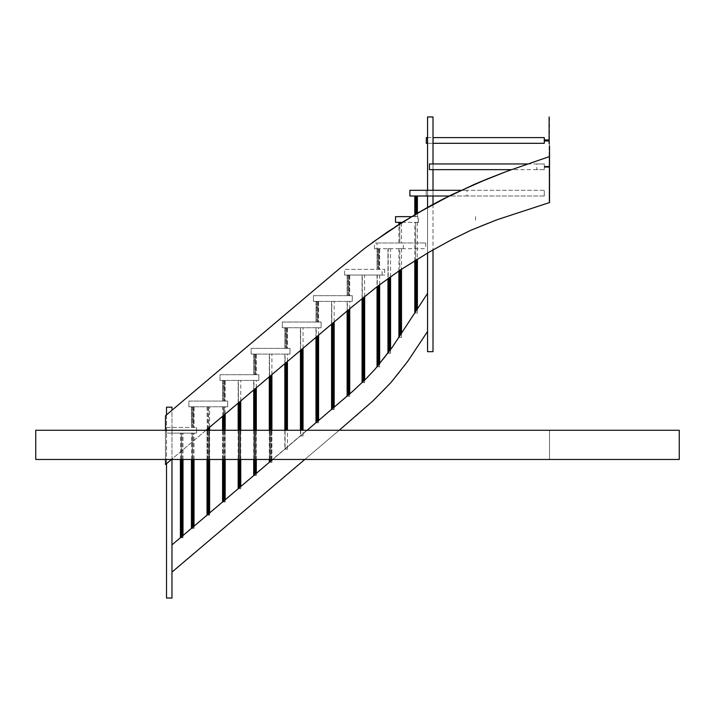 <?xml version="1.0" encoding="UTF-8"?>
<svg xmlns="http://www.w3.org/2000/svg" width="715" height="715" viewBox="0 0 715 715"><rect width="100%" height="100%" fill="white"/><g stroke="black" fill="none" stroke-linecap="round" stroke-linejoin="round"><path stroke-width="0.54" stroke-dasharray="3.58 2.68" d="M679.25 459.468L679.25 430.278L679.25 459.468L35.75 459.468L165.487 459.468L165.487 430.278L679.25 430.278L35.75 430.278L35.75 459.468L165.487 459.468L35.75 459.468L35.75 430.278L165.487 430.278L35.75 430.278M679.25 430.278L549.513 430.278L549.513 459.468L549.513 430.278L549.513 459.468L549.513 430.278L165.487 430.278L165.487 459.468L165.487 430.278L165.487 459.468L35.75 459.468M165.487 459.468L165.487 430.278M544.276 143.313L544.276 137.602L426.31 137.602L426.31 143.313L544.276 143.313M427.561 137.602L433.004 137.602M433.004 143.313L427.561 143.313M544.267 169.661L544.276 163.95L544.267 169.661L433.04 169.661L433.058 163.95L429.42 163.95M544.276 169.661L536.822 169.661L536.822 163.95L544.276 163.95M527.384 163.95L536.822 163.95M536.822 169.661L511.493 169.661M429.42 169.661L433.058 169.661L433.058 163.95M433.058 169.661L433.004 163.95L544.267 163.95M544.258 196.008L544.276 190.297L544.258 196.008L433.031 196.008L433.058 190.297L409.883 190.297M544.276 196.008L467.011 196.008L467.011 190.297L544.276 190.297M461.068 190.297L467.011 190.297M467.011 196.008L449.19 196.008M409.883 196.008L426.212 196.008L426.212 190.297L426.212 196.008L433.058 196.008L433.058 190.297M433.058 196.008L433.004 190.297L544.258 190.297M402.295 222.347L417.891 222.347L417.891 216.645L411.688 216.645M417.891 222.347L395.529 222.347M395.529 216.645L417.891 216.645M475.573 216.645L475.573 222.347M418.445 222.347L418.445 216.645M377.002 248.695L425.72 248.695L374.41 248.695L377.002 248.695L377.002 242.993L374.41 242.993L425.72 242.993L377.002 242.993M374.41 248.695L374.41 242.993M425.72 242.993L425.72 248.695M403.358 248.695L403.358 242.993M344.576 275.043L344.576 269.341L384.697 269.341L344.576 269.341L344.576 275.043L384.697 275.043L344.576 275.043M384.697 269.341L384.697 275.043M382.105 275.043L382.105 269.341M313.438 301.39L313.438 295.679L352.263 295.679L313.438 295.679L313.438 301.39L352.263 301.39L313.438 301.39M352.263 295.679L352.263 301.39L352.263 295.679M282.3 327.738L282.3 322.027L321.124 322.027L282.3 322.027L282.3 327.738L321.124 327.738L282.3 327.738M321.124 322.027L321.124 327.738L321.124 322.027M251.162 354.086L251.162 348.375L289.986 348.375L251.162 348.375L251.162 354.086L289.986 354.086L251.162 354.086M289.986 348.375L289.986 354.086L289.986 348.375M220.023 380.434L220.023 374.723L258.857 374.723L220.023 374.723L220.023 380.434L258.857 380.434L220.023 380.434M258.857 374.723L258.857 380.434L258.857 374.723M188.885 406.781L188.885 401.07L227.719 401.07L188.885 401.07L188.885 406.781L227.719 406.781L188.885 406.781M227.719 406.781L227.719 401.07L227.719 406.781M196.58 427.418L196.58 433.129L165.531 433.129L165.531 427.418L196.58 427.418L165.531 427.418L165.531 433.129L166.479 433.129L166.479 427.418L166.479 433.129L172.02 433.129L172.02 427.418L172.02 433.129L196.58 433.129L196.58 427.418M358.197 414.182L171.975 572.089L171.975 544.875L353.219 390.864L366.303 378.476L375.375 368.806L385.34 356.731L395.565 342.485M304.787 459.468L339.214 430.278M412.743 354.131L395.458 377.297L383.615 390.47L372.864 401.008L378.378 395.744M427.561 293.391L427.561 331.465L427.561 293.391L398.291 338.401M415.621 349.823L427.561 331.465M403.787 366.759L405.736 364.132M397.629 374.66L399.739 372.032L397.629 374.66M388.549 385.206L390.917 382.57M367.126 406.281L372.864 401.008M388.969 351.887L383.455 359.153M377.484 366.393L379.531 363.98L377.484 366.393M375.375 368.806L368.681 376.054M363.89 380.872L358.671 385.859M272.692 459.468L307.119 430.278M344.603 398.496L171.975 544.875M370.978 373.641L373.212 371.219M385.34 356.731L387.173 354.318M549.12 155.432L549.12 202.568L549.12 116.965L549.513 155.432M531.495 162.475L549.12 156.701L549.12 116.965L549.12 143.804M367.823 293.919L377.851 286.063L351.825 307.039L165.487 464.544L165.487 415.728L339.107 268.965M549.12 156.701L549.513 202.568L497.309 219.648L549.12 202.568M452.434 239.266L461.863 234.52L443.014 244.28L416.058 259.903L392.133 275.588M365.383 247.783L379.835 237.174M488.854 222.749L480.158 226.208L488.854 222.749M471.14 230.132L461.863 234.52L471.14 230.132M206.018 430.278L171.484 459.468M431.288 205.33L441.227 200.021M407.738 265.131L416.058 259.903M377.851 286.063L384.831 280.825L377.851 286.063M165.487 464.544L351.825 307.039M433.004 351.691L433.004 116.965L427.561 116.965L427.561 351.691L433.004 351.691M433.004 204.41L433.004 249.91M427.561 253.03L427.561 207.448M427.561 196.008L427.561 190.297M171.975 459.468L171.975 410.24M166.524 414.852L166.524 463.669M171.975 407.175L171.975 598.035L166.524 598.035L166.524 407.175L171.975 407.175M399.801 336.086L399.801 248.695L399.149 248.695L401.499 248.695L399.801 248.695L399.801 270.333M399.149 337.078L399.149 270.779M399.149 337.462L401.499 337.462L399.149 337.462M400.597 334.852L400.597 269.814M401.249 333.851L401.249 269.385M401.499 248.695L401.499 269.224M401.499 333.467L401.499 337.462M398.899 270.949L398.899 248.695M415.701 311.633L415.701 222.347L415.049 222.347L417.399 222.347L415.701 222.347L415.701 260.126M415.049 312.625L415.049 260.537M415.049 313.009L417.399 313.009L415.049 313.009M416.505 310.399L416.505 259.634M417.149 309.398L417.149 259.25M417.399 222.347L417.399 259.098M417.399 309.014L417.399 313.009M414.798 260.689L414.798 222.347M388.209 352.915L390.56 353.255L388.209 353.255L388.209 248.695L390.56 248.695L387.959 248.695L388.209 278.403M388.853 352.039L388.853 277.938M389.657 350.931L389.657 277.357M390.31 350.037L390.31 276.893M390.56 353.255L390.56 349.689M390.56 276.723L390.56 248.695M387.959 248.695L387.959 278.582M192.335 406.781L192.335 427.418L194.033 427.418L191.683 427.418L192.335 427.418L192.335 406.781L191.683 406.781L191.432 427.418L191.683 406.781L193.13 406.781L193.13 427.418L193.13 406.781L192.335 406.781M194.033 406.781L193.783 427.418L193.783 406.781L193.13 406.781L194.033 406.781L194.033 427.418M191.432 406.781L191.432 427.418M377.297 366.607L379.647 366.893L377.297 366.893L377.297 275.043L379.647 275.043L377.046 275.043L377.297 286.492M377.949 365.848L377.949 285.982M378.744 364.9L378.744 285.383M379.397 364.141L379.397 284.901M379.647 366.893L379.647 363.846M379.647 284.713L379.647 275.043M377.046 275.043L377.046 286.688M223.473 380.434L223.473 401.07L225.171 401.07L222.821 401.07L223.473 401.07L223.473 380.434L222.821 380.434L222.571 401.07L222.821 380.434L224.269 380.434L224.269 401.07L224.269 380.434L223.473 380.434M225.171 380.434L224.921 401.07L224.921 380.434L224.269 380.434L225.171 380.434L225.171 401.07M222.571 380.434L222.571 401.07M362.308 382.382L364.659 382.614L362.308 382.614L362.308 275.043L364.659 275.043L362.067 275.043L362.308 298.432M362.961 381.756L362.961 297.905M363.765 380.997L363.765 297.243M364.409 380.353L364.409 296.716M364.659 382.614L364.659 380.112M364.659 296.51L364.659 275.043M362.067 275.043L362.067 298.638M254.603 354.086L254.603 374.723L256.301 374.723L253.959 374.723L254.603 374.723L254.603 354.086L253.959 354.086L253.709 374.723L253.959 354.086L255.407 354.086L255.407 374.723L255.407 354.086L254.603 354.086M256.301 354.086L256.059 374.723L256.059 354.086L255.407 354.086L256.301 354.086L256.301 374.723M253.709 354.086L253.709 374.723M347.365 396.047L349.715 396.262L347.365 396.262L347.365 301.39L349.715 301.39L347.124 301.39L347.365 310.802M348.017 395.475L348.017 310.247M348.822 394.76L348.822 309.577M349.465 394.188L349.465 309.023M349.715 396.262L349.715 393.965M349.715 308.817L349.715 301.39M347.124 301.39L347.124 311.007M285.741 327.738L285.741 348.375L287.439 348.375L285.097 348.375L285.741 348.375L285.741 327.738L285.097 327.738L284.847 348.375L285.097 327.738L286.545 327.738L286.545 348.375L286.545 327.738L285.741 327.738M287.439 327.738L287.198 348.375L287.198 327.738L286.545 327.738L287.439 327.738L287.439 348.375M284.847 327.738L284.847 348.375M331.823 409.338L334.164 409.543L331.823 409.543L331.823 301.39L334.164 301.39L331.572 301.39L331.823 323.94M332.466 408.783L332.466 323.394M333.27 408.104L333.27 322.715M333.923 407.559L333.923 322.17M334.164 409.543L334.164 407.344M334.164 321.956L334.164 301.39M331.572 301.39L331.572 324.154M316.879 301.39L316.879 322.027L318.577 322.027L316.236 322.027L316.879 322.027L316.879 301.39L316.236 301.39L315.985 322.027L316.236 301.39L317.683 301.39L317.683 322.027L317.683 301.39L316.879 301.39M318.577 301.39L318.327 322.027L318.327 301.39L317.683 301.39L318.577 301.39L318.577 322.027M315.985 301.39L315.985 322.027M316.236 422.556L318.577 422.762L316.236 422.762L316.236 327.738L318.577 327.738L315.985 327.738L316.236 337.123M316.879 422.002L316.879 336.568M317.683 421.323L317.683 335.889M318.327 420.778L318.327 335.344M318.577 422.762L318.577 420.563M318.577 335.138L318.577 327.738M315.985 327.738L315.985 337.328M348.017 275.043L348.017 295.679L349.715 295.679L347.365 295.679L348.017 295.679L348.017 275.043L347.365 275.043L347.124 295.679L347.365 275.043L348.822 275.043L348.822 295.679L348.822 275.043L348.017 275.043M349.715 275.043L349.465 295.679L349.465 275.043L348.822 275.043L349.715 275.043L349.715 295.679M347.124 275.043L347.124 295.679M300.684 430.278L300.434 435.944L303.035 435.944L300.684 435.944L300.684 327.738L303.035 327.738L300.434 327.738L300.684 350.261M301.337 430.278L301.337 349.715M302.132 430.278L302.132 349.036M302.785 430.278L302.785 348.491M303.035 435.944L303.035 430.278M303.035 348.276L303.035 327.738M300.434 327.738L300.434 350.475M300.434 430.278L300.434 435.944M377.949 248.695L377.949 269.341L379.647 269.341L377.297 269.341L377.949 269.341L377.949 248.695L377.297 248.695L377.046 269.341L377.297 248.695L378.744 248.695L378.744 269.341L378.744 248.695L377.949 248.695M379.647 248.695L379.397 269.341L379.397 248.695L378.744 248.695L379.647 248.695L379.647 269.341M377.046 248.695L377.046 269.341M285.097 430.278L284.847 449.163L287.439 449.163L285.097 449.163L285.097 354.086L287.439 354.086L284.847 354.086L285.097 363.443M285.741 430.278L285.741 362.889M286.545 430.278L286.545 362.21M287.198 430.278L287.198 361.665M287.439 449.163L287.439 430.278M287.439 361.459L287.439 354.086M284.847 354.086L284.847 363.649M284.847 430.278L284.847 449.163M399.801 222.347L401.499 222.347L399.149 222.347L399.801 222.347L399.801 242.993L401.499 242.993L399.149 242.993L399.801 242.993L399.801 223.929M399.149 224.331L399.149 222.347M400.597 223.42L400.597 222.347M401.249 223.009L401.249 222.347M401.499 222.857L401.499 242.993M398.899 242.993L398.899 224.492M269.546 462.14L271.897 462.346L269.546 462.346L269.546 354.086L271.897 354.086L269.296 354.086L269.546 376.582M270.199 461.586L270.199 376.036M270.994 460.907L270.994 375.357M271.646 460.362L271.646 374.803M271.897 462.346L271.897 460.147M271.897 459.468L271.897 430.278M271.897 374.597L271.897 354.086M271.646 459.468L271.646 430.278M270.994 459.468L270.994 430.278M270.199 459.468L270.199 430.278M269.296 354.086L269.296 376.787M269.296 430.278L269.296 459.468M269.546 459.468L269.546 430.278M415.701 196.008L417.399 196.008L415.049 196.008L415.701 196.008L415.701 216.645L417.399 216.645L415.049 216.645L415.701 216.645L415.701 214.232M415.049 214.616L415.049 196.008M416.505 213.749L416.505 196.008M417.149 213.356L417.149 196.008M417.399 213.213L417.399 216.645M414.798 216.645L414.798 214.768M253.959 475.359L256.301 475.564L253.959 475.564L253.959 380.434L256.301 380.434L253.709 380.434L253.959 389.755M254.603 474.805L254.603 389.21M255.407 474.125L255.407 388.531M256.059 473.58L256.059 387.986M256.301 475.564L256.301 473.366M256.301 459.468L256.301 430.278M256.301 387.771L256.301 380.434M256.059 459.468L256.059 430.278M255.407 459.468L255.407 430.278M254.603 459.468L254.603 430.278M253.709 380.434L253.709 389.97M253.709 430.278L253.709 459.468M253.959 459.468L253.959 430.278M180.654 537.51L181.306 537.725L180.403 537.725L180.403 459.468M181.306 459.468L181.306 433.129L180.654 433.129L182.102 433.129L181.306 433.129L181.306 537.725L182.102 537.725L182.102 433.129L182.754 433.129L182.102 433.129L182.102 459.468M182.754 535.732L183.004 537.725L182.102 537.725L182.754 537.725L182.754 459.468M183.004 537.725L183.004 535.526M183.004 459.468L183.004 433.129M181.306 536.965L181.306 537.725L182.102 537.725L182.102 536.286M180.654 459.468L180.403 433.129M238.408 488.542L240.758 488.747L238.408 488.747L238.408 380.434L240.758 380.434L238.158 380.434L238.408 402.903M239.06 487.988L239.06 402.357M239.856 487.308L239.856 401.678M240.508 486.763L240.508 401.124M240.758 488.747L240.758 486.549M240.758 459.468L240.758 430.278M240.758 400.918L240.758 380.434M240.508 459.468L240.508 430.278M239.856 459.468L239.856 430.278M239.06 459.468L239.06 430.278M238.158 380.434L238.158 403.108M238.158 430.278L238.158 459.468M238.408 459.468L238.408 430.278M191.683 528.162L192.335 528.367L191.432 528.367L191.432 459.468M192.335 459.468L192.335 433.129L191.683 433.129L193.13 433.129L192.335 433.129L192.335 528.367L193.13 528.367L193.13 433.129L193.783 433.129L193.13 433.129L193.13 459.468M193.783 526.383L194.033 528.367L193.13 528.367L193.783 528.367L193.783 459.468M194.033 528.367L194.033 526.168M194.033 459.468L194.033 433.129M192.335 527.607L192.335 528.367L193.13 528.367L193.13 526.928M191.683 459.468L191.432 433.129M207.27 514.943L207.922 515.149L207.028 515.149L207.028 429.429M207.028 430.278L207.028 459.468M207.922 428.669L207.922 406.781L207.27 406.781L208.726 406.781L207.922 406.781L207.922 515.149L208.726 515.149L208.726 406.781L209.37 406.781L208.726 406.781L208.726 427.999M209.37 513.164L209.62 515.149L208.726 515.149L209.37 515.149L209.37 427.445M209.62 515.149L209.62 512.95M209.62 459.468L209.62 430.278M209.62 427.239L209.62 406.781M209.37 459.468L209.37 430.278M207.922 514.389L207.922 515.149L208.726 515.149L208.726 513.71M208.726 459.468L208.726 430.278M207.922 459.468L207.922 430.278M207.27 459.468L207.27 430.278M207.27 429.223L207.028 406.781M222.821 501.76L223.473 501.966L222.571 501.966L222.571 416.291M222.571 430.278L222.571 459.468M223.473 415.531L223.473 406.781L222.821 406.781L224.269 406.781L223.473 406.781L223.473 501.966L224.269 501.966L224.269 406.781L224.921 406.781L224.269 406.781L224.269 414.852M224.921 499.982L225.171 501.966L224.269 501.966L224.921 501.966L224.921 414.307M225.171 501.966L225.171 499.767M225.171 459.468L225.171 430.278M225.171 414.092L225.171 406.781M224.921 459.468L224.921 430.278M223.473 501.206L223.473 501.966L224.269 501.966L224.269 500.527M224.269 459.468L224.269 430.278M223.473 459.468L223.473 430.278M222.821 459.468L222.821 430.278M222.821 416.076L222.571 406.781M549.12 140.944L544.321 140.944L549.12 140.971L544.321 140.944L544.321 140.06L549.12 140.06L549.12 140.712L549.12 139.934L544.321 140.06L549.12 139.97L544.321 140.194L549.12 140.194L544.321 140.363L549.12 140.363L544.321 140.551L549.12 140.971M544.321 140.551L549.12 140.551L549.12 139.97L544.321 139.97L549.12 139.934M544.321 140.194L549.12 140.06L544.321 139.97L549.12 140.194L544.321 140.363L544.321 140.971M544.321 140.06L549.12 139.97L544.321 139.97M549.12 140.363L544.321 140.363M544.321 140.712L549.12 140.712L544.321 140.855M549.12 167.06L544.321 167.06L549.12 167.06L544.321 167.319L549.12 167.292L544.321 167.292L544.321 166.282L544.321 167.203L549.12 167.203L544.321 167.292L549.12 167.319L549.12 166.318L544.321 166.407L549.12 166.541L544.321 166.541L549.12 166.711L544.321 167.06L549.12 167.203L549.12 166.711L544.321 166.89L549.12 166.89L544.321 166.711L549.12 166.282L544.321 166.282L549.12 166.282L544.321 166.282L549.12 166.318L544.321 166.407L549.12 166.407L549.12 167.203L544.321 167.292L549.12 166.89M549.12 167.203L544.321 167.292M544.321 167.06L544.321 166.541L549.12 166.541L549.12 167.292L549.12 166.407L544.321 166.407L549.12 166.318L544.321 166.318M549.513 146.146L549.513 116.965M549.513 143.804L549.513 140.658M549.12 140.658L549.12 116.965M549.12 166.407L544.321 166.541"/><path stroke-width="1.07" d="M679.25 459.468L679.25 430.278L679.25 459.468L35.75 459.468L35.75 430.278L679.25 430.278M35.75 430.278L35.75 459.468M433.004 143.313L544.285 143.313L544.285 137.602L433.058 137.602L433.058 143.313L433.004 137.602M427.561 143.313L426.31 143.313L426.31 137.602L427.561 137.602M511.493 169.661L429.42 169.661L429.42 163.95L527.384 163.95M449.19 196.008L409.883 196.008L409.883 190.297L461.068 190.297M411.688 216.645L395.529 216.645L395.529 222.347L402.295 222.347M272.692 459.468L171.975 544.875L171.975 572.089L304.787 459.468M339.214 430.278L372.864 401.008L390.917 382.57L407.613 361.522L427.561 331.465M307.119 430.278L353.219 390.864L366.303 378.476L375.375 368.806L392.383 347.106L427.561 293.391M549.513 146.146L549.513 202.568L497.309 219.648L471.14 230.132L452.434 239.266L429.188 252.064L399.765 270.359L377.851 286.063L351.825 307.039L206.018 430.278M549.12 143.804L549.12 116.965M165.487 415.728L339.107 268.965L165.487 415.728L165.487 430.278M165.487 459.468L165.487 464.544L171.484 459.468M365.383 247.783L339.107 268.965L365.383 247.783L387.557 231.875L417.256 213.293L451.746 194.712L487.505 178.866L506.828 171.332L549.12 156.701L506.828 171.332L474.903 184.113L487.505 178.866M372.452 242.483L404.029 221.257L431.288 205.33L417.256 213.293M451.746 194.712L441.227 200.021L474.903 184.113M404.029 221.257L395.627 226.566M427.561 190.297L427.561 116.965L433.004 116.965L433.004 163.95M433.004 169.661L433.004 190.297M433.004 196.008L433.004 204.41M433.004 249.91L433.004 351.691L427.561 351.691L427.561 253.03M427.561 207.448L427.561 196.008M166.524 463.669L166.524 598.035L171.975 598.035L171.975 459.468M171.975 410.24L171.975 407.175L166.524 407.175L166.524 414.852M399.801 270.333L399.801 336.086M399.149 270.779L399.149 337.078M400.597 269.814L400.597 334.852M401.249 269.385L401.249 333.851M401.499 269.224L401.499 333.467M398.899 337.462L398.899 270.949M415.701 260.126L415.701 311.633M415.049 260.537L415.049 312.625M416.505 259.634L416.505 310.399M417.149 259.25L417.149 309.398M417.399 259.098L417.399 309.014M414.798 313.009L414.798 260.689M390.56 349.689L390.56 276.723M390.31 350.037L390.31 276.893M389.657 350.931L389.657 277.357M388.853 352.039L388.853 277.938M387.959 278.582L387.959 353.255M388.209 352.915L388.209 278.403M379.647 363.846L379.647 284.713M379.397 364.141L379.397 284.901M378.744 364.9L378.744 285.383M377.949 365.848L377.949 285.982M377.046 286.688L377.046 366.893M377.297 366.607L377.297 286.492M364.659 380.112L364.659 296.51M364.409 380.353L364.409 296.716M363.765 380.997L363.765 297.243M362.961 381.756L362.961 297.905M362.067 298.638L362.067 382.614M362.308 382.382L362.308 298.432M349.715 393.965L349.715 308.817M349.465 394.188L349.465 309.023M348.822 394.76L348.822 309.577M348.017 395.475L348.017 310.247M347.124 311.007L347.124 396.262M347.365 396.047L347.365 310.802M334.164 407.344L334.164 321.956M333.923 407.559L333.923 322.17M333.27 408.104L333.27 322.715M332.466 408.783L332.466 323.394M331.572 324.154L331.572 409.543M331.823 409.338L331.823 323.94M318.577 420.563L318.577 335.138M318.327 420.778L318.327 335.344M317.683 421.323L317.683 335.889M316.879 422.002L316.879 336.568M315.985 422.762L315.985 337.328M316.236 422.556L316.236 337.123M303.035 430.278L303.035 348.276M302.785 430.278L302.785 348.491M302.132 430.278L302.132 349.036M301.337 430.278L301.337 349.715M300.434 350.475L300.434 430.278M300.684 430.278L300.684 350.261M287.439 430.278L287.439 361.459M287.198 430.278L287.198 361.665M286.545 430.278L286.545 362.21M285.741 430.278L285.741 362.889M284.847 363.649L284.847 430.278M285.097 430.278L285.097 363.443M399.801 222.347L399.801 223.929M399.149 222.347L399.149 224.331M400.597 222.347L400.597 223.42M401.249 222.347L401.249 223.009M401.499 222.347L401.499 222.857M398.899 224.492L398.899 222.347M271.897 460.147L271.897 459.468M271.897 430.278L271.897 374.597M271.646 460.362L271.646 459.468M271.646 430.278L271.646 374.803M270.994 460.907L270.994 459.468M270.994 430.278L270.994 375.357M270.199 461.586L270.199 459.468M270.199 430.278L270.199 376.036M269.296 462.346L269.296 459.468M269.296 376.787L269.296 430.278M269.546 462.14L269.546 459.468M269.546 430.278L269.546 376.582M415.701 196.008L415.701 214.232M415.049 196.008L415.049 214.616M416.505 196.008L416.505 213.749M417.149 196.008L417.149 213.356M417.399 196.008L417.399 213.213M414.798 214.768L414.798 196.008M256.301 473.366L256.301 459.468M256.301 430.278L256.301 387.771M256.059 473.58L256.059 459.468M256.059 430.278L256.059 387.986M255.407 474.125L255.407 459.468M255.407 430.278L255.407 388.531M254.603 474.805L254.603 459.468M254.603 430.278L254.603 389.21M253.709 475.564L253.709 459.468M253.709 389.97L253.709 430.278M253.959 475.359L253.959 459.468M253.959 430.278L253.959 389.755M180.403 459.468L180.403 537.725M183.004 535.526L183.004 459.468M182.754 535.732L182.754 459.468M182.102 536.286L182.102 459.468M181.306 536.965L181.306 459.468M180.654 537.51L180.654 459.468M240.758 486.549L240.758 459.468M240.758 430.278L240.758 400.918M240.508 486.763L240.508 459.468M240.508 430.278L240.508 401.124M239.856 487.308L239.856 459.468M239.856 430.278L239.856 401.678M239.06 487.988L239.06 459.468M239.06 430.278L239.06 402.357M238.158 488.747L238.158 459.468M238.158 403.108L238.158 430.278M238.408 488.542L238.408 459.468M238.408 430.278L238.408 402.903M191.432 459.468L191.432 528.367M194.033 526.168L194.033 459.468M193.783 526.383L193.783 459.468M193.13 526.928L193.13 459.468M192.335 527.607L192.335 459.468M191.683 528.162L191.683 459.468M207.028 429.429L207.028 430.278M207.028 459.468L207.028 515.149M209.62 512.95L209.62 459.468M209.62 430.278L209.62 427.239M209.37 513.164L209.37 459.468M209.37 430.278L209.37 427.445M208.726 513.71L208.726 459.468M208.726 430.278L208.726 427.999M207.922 514.389L207.922 459.468M207.922 430.278L207.922 428.669M207.27 514.943L207.27 459.468M207.27 430.278L207.27 429.223M222.571 416.291L222.571 430.278M222.571 459.468L222.571 501.966M225.171 499.767L225.171 459.468M225.171 430.278L225.171 414.092M224.921 499.982L224.921 459.468M224.921 430.278L224.921 414.307M224.269 500.527L224.269 459.468M224.269 430.278L224.269 414.852M223.473 501.206L223.473 459.468M223.473 430.278L223.473 415.531M222.821 501.76L222.821 459.468M222.821 430.278L222.821 416.076M549.12 139.934L544.321 139.934L544.321 140.971L549.12 140.971M544.321 140.944L549.12 140.551M544.321 140.363L549.12 139.97M441.227 200.021L431.288 205.33"/></g></svg>
